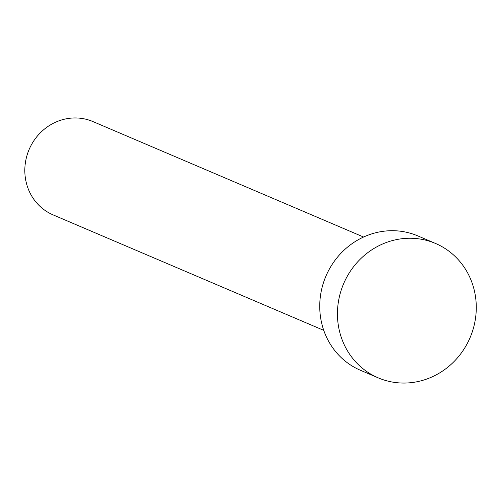 <?xml version="1.0" encoding="UTF-8"?>
<svg xmlns="http://www.w3.org/2000/svg" width="501" height="501" viewBox="0 0 501 501"><rect width="100%" height="100%" fill="white"/><g stroke="black" fill="none" stroke-linecap="round" stroke-linejoin="round"><path stroke-width="0.75" d="M323.759 330.359L53.119 214.898A50.733 47.733 -66.9 0 1 26.334 157.89A50.733 47.733 -66.9 0 1 76.716 117.979A50.733 47.733 -66.9 0 1 92.936 121.568L363.576 237.029M378.199 377.848L360.495 370.295A73.052 68.737 -66.9 0 1 321.918 288.207A73.052 68.737 -66.9 0 1 394.475 230.736A73.052 68.737 -66.9 0 1 417.828 235.908L435.532 243.461A73.052 68.737 -66.9 0 1 474.103 325.55A73.052 68.737 -66.9 0 1 401.552 383.021A73.052 68.737 -66.9 0 1 378.199 377.848A73.052 68.737 -66.9 0 1 339.622 295.759A73.052 68.737 -66.9 0 1 412.179 238.288A73.052 68.737 -66.9 0 1 435.532 243.461"/></g></svg>
